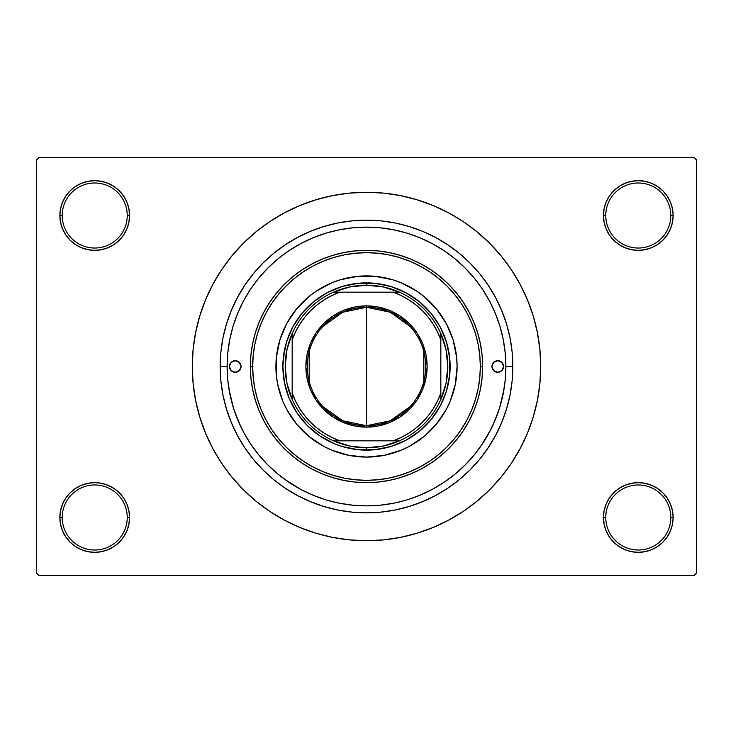 <?xml version="1.0" encoding="UTF-8"?>
<svg xmlns="http://www.w3.org/2000/svg" width="733" height="733" viewBox="0 0 733 733"><rect width="100%" height="100%" fill="white"/><g stroke="black" fill="none" stroke-linecap="round" stroke-linejoin="round"><path stroke-width="1.1" d="M672.454 524.287L673.123 517.489A34.845 34.845 0 0 1 638.278 552.334A34.845 34.845 0 0 1 603.433 517.489L605.76 517.489A32.518 32.518 0 0 0 638.278 550.007A32.518 32.518 0 0 0 670.796 517.489A32.518 32.518 0 0 0 638.278 484.971A32.518 32.518 0 0 0 605.76 517.489L603.433 517.489A34.845 34.845 0 0 1 638.278 482.644A34.845 34.845 0 0 1 673.123 517.489L670.796 517.489A32.518 32.518 0 0 1 638.278 550.007A32.518 32.518 0 0 1 605.76 517.489A32.518 32.518 0 0 1 638.278 484.971A32.518 32.518 0 0 1 670.796 517.489L673.123 517.489L672.454 510.69L670.466 504.157L667.25 498.128L662.916 492.851L657.638 488.517L651.61 485.301L645.077 483.313L638.278 482.644L631.48 483.313L624.947 485.301L618.918 488.517L613.64 492.851L609.306 498.128L606.09 504.157L604.102 510.69L603.433 517.489L604.102 524.287L606.09 530.82L609.306 536.849L613.64 542.127L618.918 546.461L624.947 549.677L631.48 551.665L638.278 552.334L645.077 551.665L651.61 549.677L657.638 546.461L662.916 542.127L667.25 536.849L670.466 530.82L672.454 524.287L673.123 517.489L672.454 510.69M60.546 510.69L59.877 517.489L62.204 517.489A32.518 32.518 0 0 0 94.722 550.007A32.518 32.518 0 0 0 127.24 517.489A32.518 32.518 0 0 0 94.722 484.971A32.518 32.518 0 0 0 62.204 517.489L59.877 517.489A34.845 34.845 0 0 1 94.722 482.644A34.845 34.845 0 0 1 129.567 517.489L127.24 517.489A32.518 32.518 0 0 1 94.722 550.007A32.518 32.518 0 0 1 62.204 517.489A32.518 32.518 0 0 1 94.722 484.971A32.518 32.518 0 0 1 127.24 517.489L129.567 517.489L128.898 510.69L126.91 504.157L123.694 498.128L119.36 492.851L114.082 488.517L108.053 485.301L101.52 483.313L94.722 482.644L87.923 483.313L81.39 485.301L75.362 488.517L70.084 492.851L65.75 498.128L62.534 504.157L60.546 510.69L59.877 517.489L60.546 524.287L62.534 530.82L65.75 536.849L70.084 542.127L75.362 546.461L81.39 549.677L87.923 551.665L94.722 552.334L101.52 551.665L108.053 549.677L114.082 546.461L119.36 542.127L123.694 536.849L126.91 530.82L128.898 524.287L129.567 517.489A34.845 34.845 0 0 1 94.722 552.334A34.845 34.845 0 0 1 59.877 517.489L60.546 524.287L62.534 530.82L65.75 536.849M60.546 208.713L59.877 215.511L62.204 215.511A32.518 32.518 0 0 0 94.722 248.029A32.518 32.518 0 0 0 127.24 215.511A32.518 32.518 0 0 0 94.722 182.993A32.518 32.518 0 0 0 62.204 215.511L59.877 215.511A34.845 34.845 0 0 1 94.722 180.666A34.845 34.845 0 0 1 129.567 215.511L127.24 215.511A32.518 32.518 0 0 1 94.722 248.029A32.518 32.518 0 0 1 62.204 215.511A32.518 32.518 0 0 1 94.722 182.993A32.518 32.518 0 0 1 127.24 215.511L129.567 215.511L128.898 208.713L126.91 202.18L123.694 196.151L119.36 190.873L114.082 186.539L108.053 183.323L101.52 181.335L94.722 180.666L87.923 181.335L81.39 183.323L75.362 186.539L70.084 190.873L65.75 196.151L62.534 202.18L60.546 208.713L59.877 215.511L60.546 222.31L62.534 228.843L65.75 234.872L70.084 240.149L75.362 244.483L81.39 247.699L87.923 249.687L94.722 250.356L101.52 249.687L108.053 247.699L114.082 244.483L119.36 240.149L123.694 234.872L126.91 228.843L128.898 222.31L129.567 215.511A34.845 34.845 0 0 1 94.722 250.356A34.845 34.845 0 0 1 59.877 215.511L60.546 222.31M672.454 222.31L673.123 215.511A34.845 34.845 0 0 1 638.278 250.356A34.845 34.845 0 0 1 603.433 215.511L605.76 215.511A32.518 32.518 0 0 0 638.278 248.029A32.518 32.518 0 0 0 670.796 215.511A32.518 32.518 0 0 0 638.278 182.993A32.518 32.518 0 0 0 605.76 215.511L603.433 215.511A34.845 34.845 0 0 1 638.278 180.666A34.845 34.845 0 0 1 673.123 215.511L670.796 215.511A32.518 32.518 0 0 1 638.278 248.029A32.518 32.518 0 0 1 605.76 215.511A32.518 32.518 0 0 1 638.278 182.993A32.518 32.518 0 0 1 670.796 215.511L673.123 215.511L672.454 208.713L670.466 202.18L667.25 196.151L662.916 190.873L657.638 186.539L651.61 183.323L645.077 181.335L638.278 180.666L631.48 181.335L624.947 183.323L618.918 186.539L613.64 190.873L609.306 196.151L606.09 202.18L604.102 208.713L603.433 215.511L604.102 222.31L606.09 228.843L609.306 234.872L613.64 240.149L618.918 244.483L624.947 247.699L631.48 249.687L638.278 250.356L645.077 249.687L651.61 247.699L657.638 244.483L662.916 240.149L667.25 234.872L670.466 228.843L672.454 222.31L673.123 215.511L672.454 208.713L670.466 202.18L667.25 196.151M512.843 366.5L505.871 366.5L512.843 366.5L512.138 380.848L510.031 395.05L506.54 408.977L501.702 422.501L495.563 435.484L488.178 447.799L479.62 459.334L469.981 469.981L459.334 479.62L447.799 488.178L435.484 495.563L422.501 501.702L408.977 506.54L395.05 510.031L380.848 512.138L366.5 512.843L352.152 512.138L337.95 510.031L324.023 506.54L310.499 501.702L297.516 495.563L285.201 488.178L273.666 479.62L263.019 469.981L253.38 459.334L244.822 447.799L237.437 435.484L231.298 422.501L226.46 408.977L222.969 395.05L220.862 380.848L220.157 366.5A146.343 146.343 0 0 1 366.5 220.157A146.343 146.343 0 0 1 512.843 366.5A146.343 146.343 0 0 1 366.5 512.843A146.343 146.343 0 0 1 220.157 366.5L220.862 352.152L222.969 337.95L226.46 324.023L231.298 310.499L237.437 297.516L244.822 285.201L253.38 273.666L263.019 263.019L273.666 253.38L285.201 244.822L297.516 237.437L310.499 231.298L324.023 226.46L337.95 222.969L352.152 220.862L366.5 220.157L380.848 220.862L395.05 222.969L408.977 226.46L422.501 231.298L435.484 237.437L447.799 244.822L459.334 253.38L469.981 263.019L479.62 273.666L488.178 285.201L495.563 297.516L501.702 310.499L506.54 324.023L510.031 337.95L512.138 352.152L512.843 366.5M505.871 366.555L505.871 366.5A139.371 139.371 0 0 1 366.5 505.871A139.371 139.371 0 0 1 227.129 366.5L220.157 366.5L227.129 366.555M366.5 192.284L349.421 193.118L332.516 195.629L315.932 199.788L299.834 205.542L284.377 212.854L269.707 221.641L255.982 231.83L243.31 243.31L231.83 255.982L221.641 269.707L212.854 284.377L205.542 299.834L199.788 315.932L195.629 332.516L193.118 349.421L192.284 366.5L193.118 383.579L195.629 400.484L199.788 417.068L205.542 433.166L212.854 448.623L221.641 463.293L231.83 477.018L243.31 489.69L255.982 501.17L269.707 511.359L284.377 520.146L299.834 527.458L315.932 533.212L332.516 537.371L349.421 539.882L366.5 540.716L383.579 539.882L400.484 537.371L417.068 533.212L433.166 527.458L448.623 520.146L463.293 511.359L477.018 501.17L489.69 489.69L501.17 477.018L511.359 463.293L520.146 448.623L527.458 433.166L533.212 417.068L537.371 400.484L539.882 383.579L540.716 366.5A174.216 174.216 0 0 1 366.5 540.716A174.216 174.216 0 0 1 192.284 366.5A174.216 174.216 0 0 1 366.5 192.284A174.216 174.216 0 0 1 540.716 366.5L539.882 349.421L537.371 332.516L533.212 315.932L527.458 299.834L520.146 284.377L511.359 269.707L501.17 255.982L489.69 243.31L477.018 231.83L463.293 221.641L448.623 212.854L433.166 205.542L417.068 199.788L400.484 195.629L383.579 193.118L366.5 192.284L355.111 192.66M694.023 575.561L38.977 575.561L36.65 573.233L36.65 159.767L38.977 157.439L694.023 157.439L38.977 157.439L36.65 159.767L36.65 573.233L38.977 575.561L694.023 575.561L696.35 573.233L696.35 159.767L696.35 573.233L694.023 575.561M694.023 157.439L696.35 159.767L694.023 157.439M366.5 540.716L377.889 540.34M501.17 477.018L511.359 463.293L517.379 453.608M231.83 255.982L221.641 269.707L215.621 279.392M657.638 186.539L651.61 183.323L645.077 181.335L638.278 180.666L631.48 181.335M618.918 244.483L624.947 247.699L631.48 249.687L638.278 250.356L645.077 249.687M657.638 244.483L662.916 240.149L667.25 234.872L670.466 228.843M114.082 186.539L108.053 183.323L101.52 181.335L94.722 180.666L87.923 181.335M62.534 228.843L65.75 234.872M75.362 244.483L81.39 247.699L87.923 249.687L94.722 250.356L101.52 249.687M114.082 244.483L119.36 240.149L123.694 234.872M114.082 488.517L108.053 485.301L101.52 483.313L94.722 482.644L87.923 483.313M75.362 488.517L70.084 492.851L65.75 498.128L62.534 504.157M75.362 546.461L81.39 549.677L87.923 551.665L94.722 552.334L101.52 551.665M670.466 504.157L667.25 498.128M657.638 488.517L651.61 485.301L645.077 483.313L638.278 482.644L631.48 483.313M618.918 488.517L613.64 492.851L609.306 498.128M618.918 546.461L624.947 549.677L631.48 551.665L638.278 552.334L645.077 551.665M511.359 269.707L501.17 255.982M332.516 195.629L315.932 199.788M221.641 463.293L231.83 477.018M400.484 537.371L417.068 533.212M297.516 237.437L310.499 231.298M495.563 297.516L501.702 310.499M435.484 495.563L422.501 501.702M237.437 435.484L231.298 422.501M379.355 505.275L380.995 505.119M339.379 503.214L352.839 505.202L366.518 505.871L380.161 505.202L393.694 503.195L404.094 500.703M351.977 505.11L353.636 505.275M320.229 473.032L318.415 472.226M307.191 466.362L304.076 464.447M292.119 455.706L290.341 454.194M281.06 445.178L279.649 443.612M279.585 443.538L278.558 442.365M269.377 430.198L268.626 429.034M262.084 417.361L261.214 415.538M261.168 415.437L260.472 413.898M255.203 399.696L254.974 398.926M251.877 385.256L251.584 383.368M251.566 383.222L251.318 381.444M468.928 311.754L473.802 322.053L477.641 332.782L480.408 343.841L482.085 355.12L482.644 366.5A116.144 116.144 0 0 1 366.5 482.644A116.144 116.144 0 0 1 250.356 366.5A116.144 116.144 0 0 1 366.5 250.356A116.144 116.144 0 0 1 482.644 366.5L482.085 377.88L480.408 389.159L477.641 400.218L473.802 410.947L468.928 421.246L463.073 431.022L456.283 440.185L448.623 448.623L440.185 456.283L431.022 463.073L421.246 468.928L410.947 473.802L400.218 477.641L389.159 480.408L377.88 482.085L366.5 482.644L355.12 482.085L343.841 480.408L332.782 477.641L322.053 473.802L311.754 468.928L301.978 463.073L292.815 456.283L284.377 448.623L276.717 440.185L269.927 431.022L264.072 421.246L259.198 410.947L255.359 400.218L252.592 389.159L250.915 377.88L250.356 366.5L252.674 366.5A113.826 113.826 0 0 1 366.5 252.674A113.826 113.826 0 0 1 480.326 366.5L482.644 366.5A116.144 116.144 0 0 0 366.5 250.356A116.144 116.144 0 0 0 250.356 366.5L250.915 355.12L252.592 343.841L255.359 332.782L259.198 322.053L264.072 311.754L269.927 301.978L276.717 292.815L284.377 284.377L292.815 276.717L301.978 269.927L311.754 264.072L322.053 259.198L332.782 255.359L343.841 252.592L355.12 250.915L366.5 250.356L377.88 250.915L389.159 252.592L400.218 255.359L410.947 259.198L421.246 264.072L431.022 269.927L440.185 276.717L448.623 284.377L456.283 292.815L463.073 301.978L469.441 312.725M481.682 381.444L481.434 383.222M481.416 383.368L481.123 385.256M478.026 398.926L477.797 399.696M472.528 413.898L471.832 415.437M471.786 415.538L470.916 417.361M464.374 429.034L463.623 430.198M454.442 442.365L451.94 445.178M442.659 454.194L440.881 455.706M428.924 464.447L425.809 466.362M414.585 472.226L412.816 473.005M408.922 499.265L419.835 495.261L432.342 489.342M481.022 445.939L490.606 429.914M492.329 426.432L498.715 410.599M499.521 408.089L503.91 389.828M229.09 389.828L233.479 408.089M234.285 410.599L240.671 426.432M284.45 479.162L300.31 489.149M328.87 500.694L339.306 503.195M397.414 502.398L393.594 503.214M414.237 497.441L411.433 498.431M241.065 366.5A5.809 5.809 0 0 1 235.256 372.309A5.809 5.809 0 0 1 229.447 366.5L231.152 362.395L235.256 360.691L239.361 362.395L241.065 366.5L239.361 370.605L235.256 372.309L231.152 370.605L229.447 366.5A5.809 5.809 0 0 1 235.256 360.691A5.809 5.809 0 0 1 241.065 366.5M503.553 366.5A5.809 5.809 0 0 1 497.744 372.309A5.809 5.809 0 0 1 491.935 366.5L493.639 362.395L497.744 360.691L501.848 362.395L503.553 366.5L501.848 370.605L497.744 372.309L493.639 370.605L491.935 366.5A5.809 5.809 0 0 1 497.744 360.691A5.809 5.809 0 0 1 503.553 366.5M275.91 366.537A90.59 90.59 0 0 0 296.471 423.967L286.603 409.206L282.801 401.171L277.651 384.174L276.341 375.378L276.341 357.622L279.804 340.204L286.603 323.794L296.471 309.033L309.033 296.471L316.17 291.175L331.829 282.801L340.204 279.804L357.622 276.341L375.378 276.341L392.796 279.804L401.171 282.801L416.83 291.175L423.967 296.471L436.529 309.033L446.397 323.794L453.196 340.204L456.659 357.622L457.09 366.5A90.59 90.59 0 0 1 366.5 457.09A90.59 90.59 0 0 1 275.91 366.5A90.59 90.59 0 0 1 366.5 275.91A90.59 90.59 0 0 1 457.09 366.5L455.349 384.174L450.199 401.171L446.397 409.206L436.529 423.967A90.59 90.59 0 0 0 457.09 366.537M366.537 457.09A90.59 90.59 0 0 0 423.967 436.529L409.206 446.397L401.171 450.199L384.174 455.349L366.5 457.09L348.826 455.349L331.829 450.199L323.794 446.397L309.033 436.529A90.59 90.59 0 0 0 366.463 457.09M227.129 366.5A139.371 139.371 0 0 1 366.5 227.129A139.371 139.371 0 0 1 505.871 366.5L505.202 352.839L503.195 339.306L499.869 326.038L495.261 313.165L489.415 300.796L482.387 289.068L474.233 278.082L465.052 267.948L454.918 258.767L443.932 250.613L432.204 243.585L419.835 237.739L406.962 233.131L393.694 229.805L380.161 227.798L366.5 227.129L352.839 227.798L339.306 229.805L326.038 233.131L313.165 237.739L300.796 243.585L289.068 250.613L278.082 258.767L267.948 267.948L258.767 278.082L250.613 289.068L243.585 300.796L237.739 313.165L233.131 326.038L229.805 339.306L227.798 352.839L227.129 366.5L227.798 380.161L229.805 393.694L233.131 406.962L237.739 419.835L243.585 432.204L250.613 443.932L258.767 454.918L267.948 465.052L278.082 474.233L289.068 482.387L300.796 489.415L313.165 495.261L326.038 499.869M419.835 495.261L432.204 489.415L443.932 482.387L454.918 474.233L465.052 465.052L474.233 454.918L482.387 443.932L489.415 432.204L495.261 419.835L499.869 406.962L503.195 393.694L505.202 380.161L505.871 366.5M252.592 343.841L255.359 332.782M259.198 322.053L264.072 311.754M355.12 250.915L366.5 250.356M377.88 250.915L389.159 252.592M477.641 332.782L480.408 343.841M499.869 326.038L495.261 313.165M326.038 233.131L313.165 237.739M233.131 406.962L237.739 419.835M411.928 498.266L413.962 497.542M283.277 358.3L286.475 342.229L292.751 327.083L301.859 313.449L313.449 301.859L327.083 292.751L342.229 286.475L358.3 283.277L374.7 283.277L390.771 286.475L405.917 292.751L419.551 301.859L431.141 313.449L440.249 327.083L446.525 342.229L449.723 358.3L449.723 374.7L446.525 390.771L440.249 405.917L431.141 419.551L419.551 431.141L405.917 440.249L390.771 446.525L374.7 449.723L358.3 449.723L342.229 446.525L334.495 443.758L320.037 436.034L307.365 425.635L296.966 412.963L289.242 398.505L284.486 382.818L282.874 366.5L284.486 350.182M252.674 366.5L253.224 377.66L254.864 388.71L257.576 399.54L261.342 410.059L266.116 420.156L271.861 429.74L278.513 438.71L286.017 446.983L294.29 454.487L303.26 461.139L312.844 466.884L322.941 471.658L333.46 475.424L344.29 478.136L355.34 479.776L366.5 480.326L377.66 479.776L388.71 478.136L399.54 475.424L410.059 471.658L420.156 466.884L429.74 461.139L438.71 454.487L446.983 446.983L454.487 438.71L461.139 429.74L466.884 420.156L471.658 410.059L475.424 399.54L478.136 388.71L479.776 377.66L480.326 366.5L479.776 355.34L478.136 344.29L475.424 333.46L471.658 322.941L466.884 312.844L461.139 303.26L454.487 294.29L446.983 286.017L438.71 278.513L429.74 271.861L420.156 266.116L410.059 261.342L399.54 257.576L388.71 254.864L377.66 253.224L366.5 252.674L355.34 253.224L344.29 254.864L333.46 257.576L322.941 261.342L312.844 266.116L303.26 271.861L294.29 278.513L286.017 286.017L278.513 294.29L271.861 303.26L266.116 312.844L261.342 322.941L257.576 333.46L254.864 344.29L253.224 355.34L252.674 366.5L250.356 366.5A116.144 116.144 0 0 0 366.5 482.644A116.144 116.144 0 0 0 482.644 366.5L480.326 366.5A113.826 113.826 0 0 1 366.5 480.326A113.826 113.826 0 0 1 252.674 366.5M436.529 423.967L425.113 435.576M309.033 436.529L297.424 425.113M457.09 366.463A90.59 90.59 0 0 0 436.529 309.033L435.576 307.887M430.555 302.445L429.85 301.739M366.463 275.91A90.59 90.59 0 0 0 309.033 296.471L307.887 297.424M302.445 302.445L301.739 303.15M302.445 430.555L303.15 431.261M430.555 430.555L431.261 429.85M449.723 374.7L448.514 382.818M431.141 419.551L425.635 425.635M390.771 446.525L382.818 448.514M374.7 449.723L366.5 450.126L366.5 447.799A81.299 81.299 0 0 1 333.57 440.835L349.668 446.04L366.5 447.799L383.332 446.04L399.43 440.835A81.299 81.299 0 0 1 366.5 447.799L366.5 450.126A83.626 83.626 0 0 1 282.874 366.5A83.626 83.626 0 0 1 366.5 282.874A83.626 83.626 0 0 0 282.874 366.5A83.626 83.626 0 0 0 366.5 450.126A83.626 83.626 0 0 0 450.126 366.5A83.626 83.626 0 0 0 366.5 282.874A83.626 83.626 0 0 1 450.126 366.5A83.626 83.626 0 0 1 366.5 450.126M358.3 449.723L350.182 448.514M313.449 431.141L307.365 425.635M286.475 390.771L284.486 382.818M283.277 374.7L282.874 366.5M301.859 313.449L307.365 307.365M342.229 286.475L350.182 284.486M358.3 283.277L366.5 282.874L366.5 285.201L366.5 282.874M374.7 283.277L382.818 284.486M419.551 301.859L425.635 307.365M446.525 342.229L448.514 350.182M449.723 358.3L450.126 366.5M423.967 296.471A90.59 90.59 0 0 0 366.537 275.91M296.471 309.033A90.59 90.59 0 0 0 275.91 366.463M492.915 369.725L493.639 370.605M240.085 363.275L239.361 362.395M410.104 406.595L390.313 420.742L366.5 425.736A59.236 59.236 0 0 0 425.736 366.5A59.236 59.236 0 0 0 366.5 307.264L366.5 305.872A60.628 60.628 0 0 1 427.128 366.5A60.628 60.628 0 0 1 366.5 427.128L366.5 307.264A59.236 59.236 0 0 1 425.736 366.5A59.236 59.236 0 0 1 366.5 425.736L342.687 420.742L322.896 406.595M322.896 326.405L342.687 312.258L366.5 307.264L390.313 312.258L410.104 326.405M423.811 351.547L423.811 381.453M292.165 399.43A81.299 81.299 0 0 1 292.165 333.57L286.96 349.668L285.201 366.5L286.96 383.332L292.165 399.43A81.299 81.299 0 0 0 333.57 440.835L399.43 440.835A81.299 81.299 0 0 0 440.835 399.43L446.04 383.332L447.799 366.5L446.04 349.668L440.835 333.57A81.299 81.299 0 0 1 440.835 399.43L440.835 333.57A81.299 81.299 0 0 0 399.43 292.165L383.332 286.96L366.5 285.201L349.668 286.96L333.57 292.165A81.299 81.299 0 0 1 399.43 292.165L333.57 292.165A81.299 81.299 0 0 0 292.165 333.57L292.165 399.43A81.299 81.299 0 0 0 333.57 440.835L393.19 440.835L401.198 437.445L408.785 433.203L415.868 428.145L422.345 422.345L428.145 415.868L433.203 408.785L437.445 401.198L440.835 393.19L440.835 339.81L437.445 331.802L433.203 324.215L428.145 317.132L422.345 310.655L415.868 304.855L408.785 299.797L401.198 295.555L393.19 292.165L339.81 292.165L331.802 295.555L324.215 299.797L317.132 304.855L310.655 310.655L304.855 317.132L299.797 324.215L295.555 331.802L292.165 339.81L292.165 393.19L295.555 401.198L299.797 408.785L304.855 415.868L310.655 422.345L317.132 428.145L324.215 433.203L331.802 437.445L339.81 440.835A78.981 78.981 0 0 1 292.165 393.19L292.165 399.43M366.5 305.872L378.329 307.035L389.699 310.49L400.181 316.088L409.371 323.629L416.912 332.819L422.51 343.301L425.965 354.671L427.128 366.5L425.965 378.329L422.51 389.699L416.912 400.181L409.371 409.371L400.181 416.912L389.699 422.51L378.329 425.965L366.5 427.128L354.671 425.965L343.301 422.51L332.819 416.912L323.629 409.371L316.088 400.181L310.49 389.699L307.035 378.329L305.872 366.5L307.035 354.671L310.49 343.301L316.088 332.819L323.629 323.629L332.819 316.088L343.301 310.49L354.671 307.035L366.5 305.872L366.5 425.736A59.236 59.236 0 0 1 307.264 366.5A59.236 59.236 0 0 1 366.5 307.264A59.236 59.236 0 0 0 307.264 366.5A59.236 59.236 0 0 0 366.5 425.736L366.5 427.128A60.628 60.628 0 0 1 305.872 366.5A60.628 60.628 0 0 1 366.5 305.872M399.43 292.165A81.299 81.299 0 0 1 440.835 333.57L440.835 339.81A78.981 78.981 0 0 0 393.19 292.165L399.43 292.165M440.835 399.43A81.299 81.299 0 0 1 399.43 440.835L393.19 440.835A78.981 78.981 0 0 0 440.835 393.19L440.835 399.43M292.165 333.57A81.299 81.299 0 0 1 333.57 292.165L339.81 292.165A78.981 78.981 0 0 0 292.165 339.81L292.165 333.57M309.189 381.453L309.189 351.547"/></g></svg>
